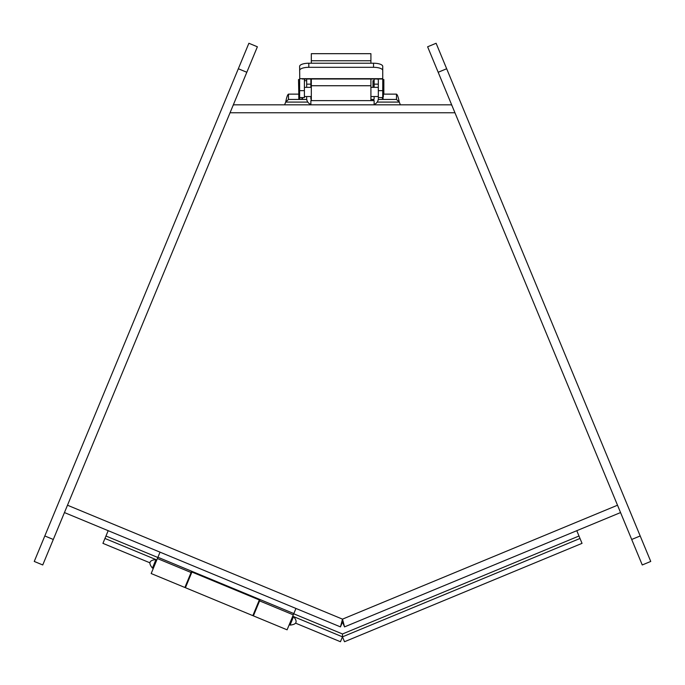 <?xml version="1.0" encoding="UTF-8"?>
<svg xmlns="http://www.w3.org/2000/svg" width="685" height="685" viewBox="0 0 685 685"><rect width="100%" height="100%" fill="white"/><g stroke="black" fill="none" stroke-linecap="round" stroke-linejoin="round"><path stroke-width="1.03" d="M305.544 79.006A1.147 1.147 0 0 0 304.397 80.154L304.397 97.578L299.619 97.578L299.619 80.222A5.557 5.557 0 0 1 299.747 79.006L299.619 66.368A9.196 3.142 -0 0 1 308.815 63.225L373.539 63.225A9.196 3.142 -0 0 1 382.735 66.368L382.735 97.578L378.325 97.578L378.325 90.66L382.735 90.66M299.619 70.452A9.196 3.142 -0 0 1 308.815 67.31L373.539 67.31A9.196 3.142 -0 0 1 382.735 70.452M382.735 79.006L302.188 79.006M382.598 79.006A5.557 5.557 0 0 1 382.735 80.222M308.952 79.006L311.247 79.006M377.178 79.006A1.147 1.147 0 0 1 378.325 80.154L378.325 90.66M299.619 85.051L298.78 85.051L298.78 98.845L299.884 98.845L299.884 97.578M299.619 79.537L298.514 79.537L298.78 93.323M383.377 93.323L383.84 93.323L383.84 79.537L382.735 79.537M374.13 80.684L372.991 80.684L372.991 87.346M304.397 96.542L311.324 96.542M370.91 96.542L378.325 96.542M382.735 96.542L383.377 96.542L383.377 87.346L382.735 87.346M370.91 100.626L370.91 85.736L311.324 85.736L311.324 100.626M311.324 85.736L311.324 79.006M311.324 63.225L311.324 53.678L370.91 53.678L370.91 60.751L311.324 60.751M370.91 85.736L370.91 79.006M370.91 63.225L370.91 60.751M310.87 104.822L310.87 100.626L374.13 100.626L374.13 104.822M310.87 96.542L310.87 98.494A2.132 2.132 0 0 0 311.324 99.813M371.998 100.626A2.132 2.132 0 0 0 374.13 98.494L374.13 96.542M310.87 87.346L310.87 79.006M374.13 79.006L374.13 87.346M378.325 80.154L378.325 84.152L374.13 84.152M378.325 98.494A6.328 6.328 0 0 1 374.13 104.445M310.87 104.445A6.328 6.328 0 0 1 306.675 98.494L306.675 96.542M306.675 87.346L306.675 79.006M160.033 552.153L157.918 557.256L293.839 613.554L295.946 608.451M157.387 558.549L191.089 572.514L184.881 587.49L151.179 573.533L157.918 557.256M191.089 572.514L191.38 571.804L259.889 600.18L253.39 615.866L287.092 629.823L293.839 613.554M293.3 614.847L259.589 600.882M191.928 572.026L185.429 587.713L252.842 615.644L259.341 599.949M631.698 539.472L642.256 564.962L650.75 561.443L436.114 43.266L427.62 46.785L631.698 539.472L640.192 535.961M246.823 72.267L257.38 46.785L248.886 43.266L34.25 561.443L42.744 564.962L246.823 72.267L238.329 68.748M378.248 99.436L396.478 99.436L399.252 102.082L400.382 104.822M576.787 530.695L582.036 543.351L344.512 641.734L342.483 636.844L342.483 633.976L342.474 636.844L292.726 616.235M149.732 562.736L102.93 543.351L108.179 530.678M284.575 104.822L285.714 102.082L288.479 99.436L306.752 99.436M307.796 102.082L285.714 102.082C286.63 97.261 287.554 94.616 288.479 94.136L288.479 99.436M156.805 559.936L104.959 538.461M295.749 623.222L340.445 641.734L342.474 636.844M580.007 538.461L342.483 636.844M396.478 99.436L396.478 94.136C397.403 94.607 398.327 97.253 399.252 102.082L377.204 102.082M370.91 99.436L373.907 99.436M303.044 97.578L301.897 99.436L301.897 97.578M298.78 94.136L288.479 94.136M396.478 94.136L383.377 94.136M383.061 96.542L383.061 99.436L381.913 97.578M233.345 105.276L233.345 104.822L233.157 105.276M451.843 105.276L451.655 104.822L451.655 105.276M64.45 512.568L340.471 626.895L342.5 619.137L342.509 622.006L342.5 619.137L344.529 626.895L620.55 512.568M451.655 104.822L233.345 104.822M340.471 626.895L342.491 622.006L344.529 626.895M67.49 505.222L342.5 619.137L342.491 622.006L342.509 619.137L617.51 505.222M373.539 67.31L373.539 63.225M308.815 63.225L308.815 67.31M299.619 78.672L382.735 78.672M304.397 90.66L299.619 90.66M306.675 84.152L310.87 84.152M291.81 620.833L293.574 616.586C297.864 621.68 296.691 624.514 290.055 625.08L291.81 620.833M155.957 559.585L152.438 568.079C148.148 562.984 149.321 560.159 155.957 559.585M446.671 68.748L438.177 72.267M44.808 535.961L53.302 539.472M578.988 536.012L342.483 633.976L293.737 613.786M157.824 557.487L105.969 536.012M454.951 112.76L230.049 112.76M304.397 80.684L306.675 80.684M304.397 87.346L311.324 87.346M370.91 87.346L378.325 87.346M259.016 602.278L258.476 602.046M191.055 574.124L190.516 573.902M290.055 625.08L289.207 624.729M255.496 610.772L254.957 610.54M187.544 582.618L186.996 582.396M153.286 568.43L152.438 568.079"/></g></svg>
